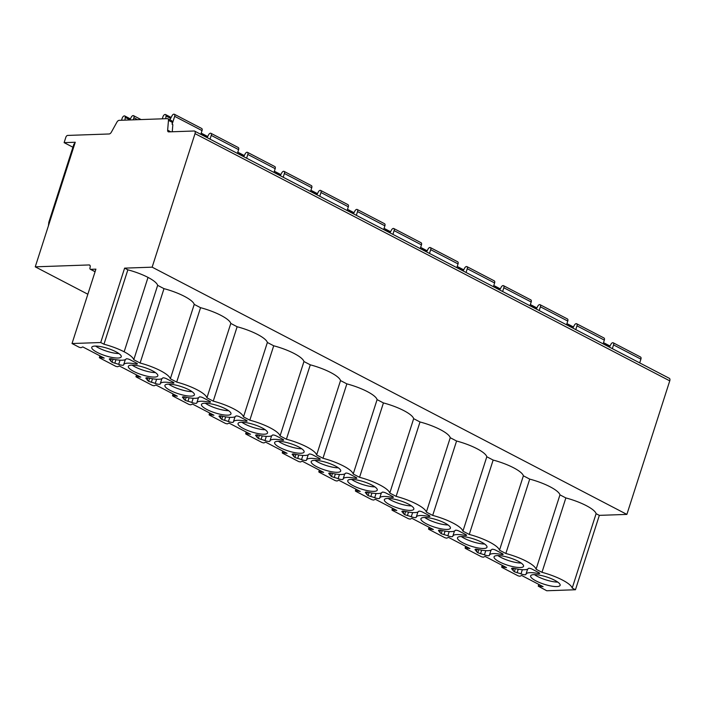 <?xml version="1.0" encoding="UTF-8"?>
<svg xmlns="http://www.w3.org/2000/svg" width="705" height="705" viewBox="0 0 705 705"><rect width="100%" height="100%" fill="white"/><g stroke="black" fill="none" stroke-linecap="round" stroke-linejoin="round"><path stroke-width="1.06" d="M103.97 344.216L100.727 342.524L72.025 343.529L79.268 347.309L81.022 347.697L82.776 346.913L104.225 358.087L99.881 357.523L99.361 357.594L99.766 357.981L115.84 366.353L117.594 366.741L119.348 365.965L140.797 377.131L136.453 376.567L135.933 376.646L136.338 377.025L152.412 385.397L154.166 385.794L155.92 385.009L177.369 396.184L173.025 395.611L172.505 395.69L172.91 396.069L188.993 404.441L190.738 404.837L192.491 404.053L213.95 415.227L209.596 414.663L209.077 414.734L209.482 415.122L225.565 423.493L227.31 423.881L229.063 423.106L250.522 434.271L246.168 433.707L245.648 433.786L246.054 434.165L262.137 442.537L263.882 442.934L265.635 442.15L287.094 453.324L282.749 452.751L282.22 452.83L282.626 453.209L298.708 461.581L300.453 461.978L302.216 461.193L323.665 472.368L319.321 471.795L318.792 471.874L319.206 472.253L335.28 480.634L337.034 481.022L338.788 480.237L360.237 491.411L355.893 490.847L355.364 490.918L355.778 491.306L371.852 499.678L373.606 500.065L375.36 499.29L396.809 510.455L392.465 509.891L391.945 509.971L392.35 510.349L408.424 518.721L410.178 519.118L411.931 518.334L433.381 529.508L429.037 528.935L428.517 529.014L428.922 529.393L444.996 537.765L446.75 538.162L448.503 537.377L469.953 548.552L465.608 547.988L465.088 548.058L465.494 548.446L481.577 556.818L483.322 557.206L485.075 556.43L506.534 567.596L502.18 567.032L501.66 567.111L502.066 567.49L518.149 575.862L519.893 576.258L521.647 575.474L543.106 586.648L538.232 586.155L546.754 590.755L575.456 589.75L599.338 515.364L626.877 514.403L152.148 267.169L124.609 268.138L127.852 269.821A28.182 6.997 -162.2 0 1 148.024 277.4A28.182 6.997 17.8 0 1 157.656 285.349L133.774 359.735A28.182 6.997 -162.2 0 0 124.142 351.786A28.182 6.997 -162.2 0 0 103.97 344.216L127.852 269.821M72.025 343.529L95.906 269.143L90.628 269.328A1.948 1.066 117.5 0 1 90.311 269.257A1.948 1.066 117.5 0 1 90.037 267.574A2.917 1.604 -62.5 0 0 89.623 265.054A2.917 1.604 -62.5 0 0 89.138 264.948L35.25 266.834L75.25 142.251L64.12 142.639L65.847 137.263A1.948 1.066 117.5 0 1 67.592 135.43L109.152 133.976A2.917 1.604 -62.5 0 0 111.372 132.152L116.915 122.159A2.917 1.604 117.5 0 1 119.127 120.335L167.393 118.643A2.917 1.604 117.5 0 1 167.869 118.748A2.917 1.604 117.5 0 1 168.469 120.352L167.649 130.178A2.917 1.604 -62.5 0 0 168.248 131.791A2.917 1.604 -62.5 0 0 168.733 131.888L194.131 130.998A2.917 1.604 117.5 0 1 194.606 131.104L669.336 378.329A2.917 1.604 117.5 0 1 669.75 380.859L626.877 514.403M575.456 589.75L572.213 588.067L596.104 513.681L599.338 515.364M572.213 588.067A28.182 6.997 -162.2 0 0 541.978 572.319L536.073 569.243A28.182 6.997 -162.2 0 0 505.837 553.495L499.501 550.2A28.182 6.997 -162.2 0 0 469.266 534.452L462.929 531.156A28.182 6.997 -162.2 0 0 432.694 515.408L426.358 512.103A28.182 6.997 -162.2 0 0 396.122 496.355L389.786 493.059A28.182 6.997 -162.2 0 0 359.55 477.311L353.214 474.016A28.182 6.997 -162.2 0 0 322.969 458.268L316.642 454.972A28.182 6.997 -162.2 0 0 286.397 439.224L280.061 435.919A28.182 6.997 -162.2 0 0 249.826 420.171L243.489 416.875A28.182 6.997 -162.2 0 0 213.254 401.127L206.918 397.832A28.182 6.997 -162.2 0 0 176.682 382.084L170.346 378.779A28.182 6.997 -162.2 0 0 140.11 363.031L133.774 359.735M497.333 555.584A15.484 3.842 -162.2 0 0 494.064 556.827A15.484 3.842 -162.2 0 0 503.308 563.648A15.484 3.842 -162.2 0 0 520.281 567.534A15.484 3.842 -162.2 0 0 523.551 566.291A15.484 3.842 -162.2 0 0 514.315 559.47A15.484 3.842 -162.2 0 0 497.333 555.584M460.762 536.531A15.484 3.842 -162.2 0 0 457.492 537.774A15.484 3.842 -162.2 0 0 466.728 544.595A15.484 3.842 -162.2 0 0 483.709 548.49A15.484 3.842 -162.2 0 0 486.979 547.247A15.484 3.842 -162.2 0 0 477.743 540.427A15.484 3.842 -162.2 0 0 460.762 536.531M424.19 517.488A15.484 3.842 -162.2 0 0 420.92 518.73A15.484 3.842 -162.2 0 0 430.156 525.551A15.484 3.842 -162.2 0 0 447.137 529.437A15.484 3.842 -162.2 0 0 450.407 528.195A15.484 3.842 -162.2 0 0 441.171 521.374A15.484 3.842 -162.2 0 0 424.19 517.488M387.618 498.444A15.484 3.842 -162.2 0 0 384.348 499.686A15.484 3.842 -162.2 0 0 393.584 506.507A15.484 3.842 -162.2 0 0 410.566 510.394A15.484 3.842 -162.2 0 0 413.835 509.151A15.484 3.842 -162.2 0 0 404.591 502.33A15.484 3.842 -162.2 0 0 387.618 498.444M351.046 479.4A15.484 3.842 -162.2 0 0 347.768 480.634A15.484 3.842 -162.2 0 0 357.012 487.463A15.484 3.842 -162.2 0 0 373.994 491.35A15.484 3.842 -162.2 0 0 377.263 490.107A15.484 3.842 -162.2 0 0 368.019 483.286A15.484 3.842 -162.2 0 0 351.046 479.4M314.474 460.347A15.484 3.842 -162.2 0 0 311.196 461.59A15.484 3.842 -162.2 0 0 320.44 468.411A15.484 3.842 -162.2 0 0 337.413 472.297A15.484 3.842 -162.2 0 0 340.691 471.063A15.484 3.842 -162.2 0 0 331.447 464.234A15.484 3.842 -162.2 0 0 314.474 460.347M277.893 441.304A15.484 3.842 -162.2 0 0 274.624 442.546A15.484 3.842 -162.2 0 0 283.868 449.367A15.484 3.842 -162.2 0 0 300.841 453.253A15.484 3.842 -162.2 0 0 304.119 452.011A15.484 3.842 -162.2 0 0 294.875 445.19A15.484 3.842 -162.2 0 0 277.893 441.304M241.321 422.26A15.484 3.842 -162.2 0 0 238.052 423.502A15.484 3.842 -162.2 0 0 247.296 430.323A15.484 3.842 -162.2 0 0 264.269 434.209A15.484 3.842 -162.2 0 0 267.539 432.967A15.484 3.842 -162.2 0 0 258.303 426.146A15.484 3.842 -162.2 0 0 241.321 422.26M204.75 403.207A15.484 3.842 -162.2 0 0 201.48 404.45A15.484 3.842 -162.2 0 0 210.725 411.271A15.484 3.842 -162.2 0 0 227.697 415.166A15.484 3.842 -162.2 0 0 230.967 413.923A15.484 3.842 -162.2 0 0 221.731 407.102A15.484 3.842 -162.2 0 0 204.75 403.207M168.178 384.163A15.484 3.842 -162.2 0 0 164.908 385.406A15.484 3.842 -162.2 0 0 174.144 392.227A15.484 3.842 -162.2 0 0 191.125 396.113A15.484 3.842 -162.2 0 0 194.395 394.87A15.484 3.842 -162.2 0 0 185.159 388.05A15.484 3.842 -162.2 0 0 168.178 384.163M131.606 365.119A15.484 3.842 -162.2 0 0 128.336 366.362A15.484 3.842 -162.2 0 0 137.572 373.183A15.484 3.842 -162.2 0 0 154.554 377.069A15.484 3.842 -162.2 0 0 157.823 375.827A15.484 3.842 -162.2 0 0 148.579 369.006A15.484 3.842 -162.2 0 0 131.606 365.119M95.034 346.076A15.484 3.842 -162.2 0 0 91.765 347.309A15.484 3.842 -162.2 0 0 101 354.139A15.484 3.842 -162.2 0 0 117.982 358.025A15.484 3.842 -162.2 0 0 121.251 356.783A15.484 3.842 -162.2 0 0 112.007 349.962A15.484 3.842 -162.2 0 0 95.034 346.076M533.905 574.628A15.484 3.842 -162.2 0 0 530.636 575.87A15.484 3.842 -162.2 0 0 539.88 582.691A15.484 3.842 -162.2 0 0 556.853 586.578A15.484 3.842 -162.2 0 0 560.131 585.335A15.484 3.842 -162.2 0 0 550.887 578.514A15.484 3.842 -162.2 0 0 533.905 574.628M512.086 569.252A7.773 1.93 -162.2 0 1 512.976 570.548L514.342 571.755L517.117 572.698A7.773 1.93 -162.2 0 1 520.986 573.888A4.027 0.996 -162.2 0 0 525.93 574.452A4.027 0.996 -162.2 0 0 525.939 574.408A19.432 4.82 -162.2 0 1 525.983 574.214A19.432 4.82 -162.2 0 1 538.162 573.517A2.432 0.599 -162.2 0 0 539.678 573.429A2.432 0.599 -162.2 0 0 538.832 572.636L532.196 569.182A2.432 0.599 -162.2 0 0 529.887 568.389A2.432 0.599 -162.2 0 0 528.433 568.45A19.432 4.82 -162.2 0 1 514.535 568.468A4.027 0.996 -162.2 0 0 511.627 568.53A4.027 0.996 -162.2 0 0 512.086 569.252L512.42 568.212M475.514 550.208A7.773 1.93 -162.2 0 1 476.404 551.495L477.77 552.711L480.546 553.654A7.773 1.93 -162.2 0 1 484.414 554.844A4.027 0.996 -162.2 0 0 489.358 555.399A4.027 0.996 -162.2 0 0 489.367 555.364A19.432 4.82 -162.2 0 1 489.411 555.17A19.432 4.82 -162.2 0 1 501.59 554.474A2.432 0.599 -162.2 0 0 503.106 554.377A2.432 0.599 -162.2 0 0 502.26 553.584L495.624 550.129A2.432 0.599 -162.2 0 0 493.315 549.345A2.432 0.599 -162.2 0 0 491.861 549.407A19.432 4.82 -162.2 0 1 477.964 549.424A4.027 0.996 -162.2 0 0 475.055 549.486A4.027 0.996 -162.2 0 0 475.514 550.208L475.84 549.169M438.933 531.156A7.773 1.93 -162.2 0 1 439.832 532.451L441.198 533.667L443.974 534.61A7.773 1.93 -162.2 0 1 447.842 535.8A4.027 0.996 -162.2 0 0 452.786 536.355A4.027 0.996 -162.2 0 0 452.795 536.32A19.432 4.82 -162.2 0 1 452.839 536.126A19.432 4.82 -162.2 0 1 465.018 535.421A2.432 0.599 -162.2 0 0 466.534 535.333A2.432 0.599 -162.2 0 0 465.688 534.54L459.052 531.085A2.432 0.599 -162.2 0 0 456.743 530.301A2.432 0.599 -162.2 0 0 455.289 530.354A19.432 4.82 -162.2 0 1 441.392 530.38A4.027 0.996 -162.2 0 0 438.484 530.442A4.027 0.996 -162.2 0 0 438.933 531.156L439.268 530.125M402.361 512.112A7.773 1.93 -162.2 0 1 403.26 513.407L404.626 514.615L407.402 515.558A7.773 1.93 -162.2 0 1 411.271 516.747A4.027 0.996 -162.2 0 0 416.214 517.311A4.027 0.996 -162.2 0 0 416.223 517.267A19.432 4.82 -162.2 0 1 416.267 517.082A19.432 4.82 -162.2 0 1 428.446 516.377A2.432 0.599 -162.2 0 0 429.962 516.289A2.432 0.599 -162.2 0 0 429.107 515.496L422.48 512.041A2.432 0.599 -162.2 0 0 420.171 511.248A2.432 0.599 -162.2 0 0 418.717 511.31A19.432 4.82 -162.2 0 1 404.82 511.337A4.027 0.996 -162.2 0 0 401.912 511.398A4.027 0.996 -162.2 0 0 402.361 512.112L402.696 511.072M365.789 493.068A7.773 1.93 -162.2 0 1 366.688 494.355L368.054 495.571L370.83 496.514A7.773 1.93 -162.2 0 1 374.699 497.704A4.027 0.996 -162.2 0 0 379.634 498.268A4.027 0.996 -162.2 0 0 379.642 498.224A19.432 4.82 -162.2 0 1 379.695 498.03A19.432 4.82 -162.2 0 1 391.874 497.333A2.432 0.599 -162.2 0 0 393.39 497.245A2.432 0.599 -162.2 0 0 392.535 496.443L385.899 492.989A2.432 0.599 -162.2 0 0 383.599 492.205A2.432 0.599 -162.2 0 0 382.145 492.266A19.432 4.82 -162.2 0 1 368.248 492.284A4.027 0.996 -162.2 0 0 365.34 492.346A4.027 0.996 -162.2 0 0 365.789 493.068L366.124 492.028M329.217 474.016A7.773 1.93 -162.2 0 1 330.116 475.311L331.473 476.527L334.258 477.47A7.773 1.93 -162.2 0 1 338.118 478.66A4.027 0.996 -162.2 0 0 343.062 479.215A4.027 0.996 -162.2 0 0 343.071 479.18A19.432 4.82 -162.2 0 1 343.115 478.986A19.432 4.82 -162.2 0 1 355.302 478.281A2.432 0.599 -162.2 0 0 356.809 478.193A2.432 0.599 -162.2 0 0 355.963 477.4L349.327 473.945A2.432 0.599 -162.2 0 0 347.027 473.161A2.432 0.599 -162.2 0 0 345.573 473.222A19.432 4.82 -162.2 0 1 331.667 473.24A4.027 0.996 -162.2 0 0 328.768 473.302A4.027 0.996 -162.2 0 0 329.217 474.016L329.552 472.985M292.645 454.972A7.773 1.93 -162.2 0 1 293.544 456.267L294.901 457.483L297.686 458.426A7.773 1.93 -162.2 0 1 301.546 459.607A4.027 0.996 -162.2 0 0 306.49 460.171A4.027 0.996 -162.2 0 0 306.499 460.136A19.432 4.82 -162.2 0 1 306.543 459.942A19.432 4.82 -162.2 0 1 318.722 459.237A2.432 0.599 -162.2 0 0 320.237 459.149A2.432 0.599 -162.2 0 0 319.391 458.356L312.756 454.901A2.432 0.599 -162.2 0 0 310.456 454.108A2.432 0.599 -162.2 0 0 309.001 454.17A19.432 4.82 -162.2 0 1 295.095 454.196A4.027 0.996 -162.2 0 0 292.187 454.258A4.027 0.996 -162.2 0 0 292.645 454.972L292.98 453.932M256.074 435.928A7.773 1.93 -162.2 0 1 256.964 437.223L258.33 438.431L261.106 439.374A7.773 1.93 -162.2 0 1 264.974 440.563A4.027 0.996 -162.2 0 0 269.918 441.127A4.027 0.996 -162.2 0 0 269.927 441.083A19.432 4.82 -162.2 0 1 269.971 440.889A19.432 4.82 -162.2 0 1 282.15 440.193A2.432 0.599 -162.2 0 0 283.666 440.105A2.432 0.599 -162.2 0 0 282.82 439.312L276.184 435.857A2.432 0.599 -162.2 0 0 273.884 435.064A2.432 0.599 -162.2 0 0 272.421 435.126A19.432 4.82 -162.2 0 1 258.524 435.144A4.027 0.996 -162.2 0 0 255.615 435.205A4.027 0.996 -162.2 0 0 256.074 435.928L256.409 434.888M219.502 416.884A7.773 1.93 -162.2 0 1 220.392 418.171L221.758 419.387L224.534 420.33A7.773 1.93 -162.2 0 1 228.402 421.519A4.027 0.996 -162.2 0 0 233.346 422.075A4.027 0.996 -162.2 0 0 233.355 422.039A19.432 4.82 -162.2 0 1 233.399 421.846A19.432 4.82 -162.2 0 1 245.578 421.149A2.432 0.599 -162.2 0 0 247.094 421.052A2.432 0.599 -162.2 0 0 246.248 420.259L239.612 416.805A2.432 0.599 -162.2 0 0 237.303 416.02A2.432 0.599 -162.2 0 0 235.849 416.082A19.432 4.82 -162.2 0 1 221.952 416.1A4.027 0.996 -162.2 0 0 219.043 416.161A4.027 0.996 -162.2 0 0 219.502 416.884L219.828 415.844M182.93 397.832A7.773 1.93 -162.2 0 1 183.82 399.127L185.186 400.343L187.962 401.286A7.773 1.93 -162.2 0 1 191.831 402.476A4.027 0.996 -162.2 0 0 196.774 403.031A4.027 0.996 -162.2 0 0 196.783 402.996A19.432 4.82 -162.2 0 1 196.827 402.802A19.432 4.82 -162.2 0 1 209.006 402.097A2.432 0.599 -162.2 0 0 210.522 402.009A2.432 0.599 -162.2 0 0 209.676 401.215L203.04 397.761A2.432 0.599 -162.2 0 0 200.731 396.977A2.432 0.599 -162.2 0 0 199.277 397.03A19.432 4.82 -162.2 0 1 185.38 397.056A4.027 0.996 -162.2 0 0 182.472 397.118A4.027 0.996 -162.2 0 0 182.93 397.832L183.256 396.8M146.349 378.788A7.773 1.93 -162.2 0 1 147.248 380.083L148.614 381.29L151.39 382.233A7.773 1.93 -162.2 0 1 155.259 383.423A4.027 0.996 -162.2 0 0 160.202 383.987A4.027 0.996 -162.2 0 0 160.211 383.943A19.432 4.82 -162.2 0 1 160.255 383.758A19.432 4.82 -162.2 0 1 172.434 383.053A2.432 0.599 -162.2 0 0 173.95 382.965A2.432 0.599 -162.2 0 0 173.095 382.172L166.468 378.717A2.432 0.599 -162.2 0 0 164.159 377.924A2.432 0.599 -162.2 0 0 162.705 377.986A19.432 4.82 -162.2 0 1 148.808 378.012A4.027 0.996 -162.2 0 0 145.9 378.074A4.027 0.996 -162.2 0 0 146.349 378.788L146.684 377.748M109.777 359.744A7.773 1.93 -162.2 0 1 110.676 361.031L112.042 362.247L114.818 363.19A7.773 1.93 -162.2 0 1 118.687 364.379A4.027 0.996 -162.2 0 0 123.622 364.943A4.027 0.996 -162.2 0 0 123.639 364.899A19.432 4.82 -162.2 0 1 123.683 364.705A19.432 4.82 -162.2 0 1 135.862 364.009A2.432 0.599 -162.2 0 0 137.378 363.921A2.432 0.599 -162.2 0 0 136.523 363.128L129.896 359.665A2.432 0.599 -162.2 0 0 127.587 358.88A2.432 0.599 -162.2 0 0 126.133 358.942A19.432 4.82 -162.2 0 1 112.236 358.96A4.027 0.996 -162.2 0 0 109.328 359.021A4.027 0.996 -162.2 0 0 109.777 359.744L110.112 358.704M534.443 574.619A15.484 3.842 -162.2 0 0 557.761 582.11M497.871 555.575A15.484 3.842 -162.2 0 0 521.189 563.057M461.299 536.523A15.484 3.842 -162.2 0 0 484.617 544.013M424.727 517.479A15.484 3.842 -162.2 0 0 448.045 524.969M388.147 498.435A15.484 3.842 -162.2 0 0 411.464 505.917M351.575 479.391A15.484 3.842 -162.2 0 0 374.893 486.873M315.003 460.339A15.484 3.842 -162.2 0 0 338.321 467.829M278.431 441.295A15.484 3.842 -162.2 0 0 301.749 448.785M241.859 422.251A15.484 3.842 -162.2 0 0 265.177 429.733M205.287 403.198A15.484 3.842 -162.2 0 0 228.605 410.689M168.715 384.154A15.484 3.842 -162.2 0 0 192.033 391.645M132.135 365.111A15.484 3.842 -162.2 0 0 155.461 372.592M95.563 346.067A15.484 3.842 -162.2 0 0 118.881 353.549M140.11 363.031L163.992 288.645L157.656 285.349M124.142 351.786L148.024 277.4M100.727 342.524L124.609 268.138M596.104 513.681A28.182 6.997 -162.2 0 0 565.859 497.933L559.964 494.857A28.182 6.997 -162.2 0 0 529.719 479.109L523.383 475.804A28.182 6.997 -162.2 0 0 493.147 460.065L486.811 456.761A28.182 6.997 -162.2 0 0 456.576 441.013L450.239 437.717A28.182 6.997 -162.2 0 0 420.004 421.969L413.668 418.673A28.182 6.997 -162.2 0 0 383.432 402.925L377.096 399.62A28.182 6.997 -162.2 0 0 346.86 383.873L340.524 380.577A28.182 6.997 -162.2 0 0 310.288 364.829L303.952 361.533A28.182 6.997 -162.2 0 0 273.707 345.785L267.371 342.48A28.182 6.997 -162.2 0 0 237.136 326.741L230.799 323.436A28.182 6.997 -162.2 0 0 200.564 307.688L194.227 304.393A28.182 6.997 -162.2 0 0 163.992 288.645M194.606 131.104A2.917 1.604 117.5 0 1 195.021 133.624L152.148 267.169M35.25 266.834L87.852 294.232M48.407 225.864L48.856 222.154M74.897 143.353A22.348 5.552 -162.2 0 0 73.805 144.446L48.786 222.375M72.915 147.222L64.12 142.639M609.437 347.133L610.9 344.331A2.432 1.339 117.5 0 1 613.209 342.797L640.563 357.047A2.432 1.339 117.5 0 1 640.907 359.145L639.699 362.899M613.209 342.797A2.432 1.339 117.5 0 1 613.553 344.904L612.345 348.649M603.321 343.256A2.432 1.339 117.5 0 1 604.423 343.106A2.432 1.339 117.5 0 1 604.908 344.533L604.881 344.763M572.865 328.089L574.328 325.278A2.432 1.339 117.5 0 1 576.637 323.754L603.991 337.995A2.432 1.339 117.5 0 1 604.335 340.101L603.127 343.855M576.637 323.754A2.432 1.339 117.5 0 1 576.972 325.851L575.774 329.605M566.75 324.212A2.432 1.339 117.5 0 1 567.842 324.062A2.432 1.339 117.5 0 1 568.336 325.49L568.309 325.719M536.285 309.046L537.756 306.234A2.432 1.339 117.5 0 1 540.056 304.701L567.419 318.951A2.432 1.339 117.5 0 1 567.763 321.057L566.556 324.802M540.056 304.701A2.432 1.339 117.5 0 1 540.4 306.807L539.202 310.561M530.178 305.159A2.432 1.339 117.5 0 1 531.27 305.009A2.432 1.339 117.5 0 1 531.764 306.446L531.737 306.675M499.713 289.993L501.185 287.191A2.432 1.339 117.5 0 1 503.485 285.657L530.847 299.907A2.432 1.339 117.5 0 1 531.191 302.004L529.984 305.758M503.485 285.657A2.432 1.339 117.5 0 1 503.828 287.763L502.63 291.509M493.597 286.115A2.432 1.339 117.5 0 1 494.699 285.966A2.432 1.339 117.5 0 1 495.192 287.402L495.166 287.622M463.141 270.949L464.613 268.138A2.432 1.339 117.5 0 1 466.913 266.613L494.275 280.863A2.432 1.339 117.5 0 1 494.61 282.961L493.412 286.715M466.913 266.613A2.432 1.339 117.5 0 1 467.256 268.711L466.049 272.465M457.025 267.072A2.432 1.339 117.5 0 1 458.127 266.922A2.432 1.339 117.5 0 1 458.62 268.349L458.594 268.579M426.569 251.905L428.041 249.094A2.432 1.339 117.5 0 1 430.341 247.57L457.695 261.811A2.432 1.339 117.5 0 1 458.038 263.917L456.84 267.662M430.341 247.57A2.432 1.339 117.5 0 1 430.685 249.667L429.477 253.421M420.453 248.028A2.432 1.339 117.5 0 1 421.555 247.869A2.432 1.339 117.5 0 1 422.048 249.306L422.022 249.535M389.997 232.853L391.469 230.05A2.432 1.339 117.5 0 1 393.769 228.517L421.123 242.767A2.432 1.339 117.5 0 1 421.467 244.873L420.268 248.618M393.769 228.517A2.432 1.339 117.5 0 1 394.113 230.623L392.905 234.368M383.881 228.975A2.432 1.339 117.5 0 1 384.983 228.825A2.432 1.339 117.5 0 1 385.468 230.262L385.441 230.482M353.425 213.809L354.888 211.006A2.432 1.339 117.5 0 1 357.197 209.473L384.551 223.723A2.432 1.339 117.5 0 1 384.895 225.82L383.687 229.574M357.197 209.473A2.432 1.339 117.5 0 1 357.541 211.579L356.333 215.325M347.309 209.931A2.432 1.339 117.5 0 1 348.411 209.782A2.432 1.339 117.5 0 1 348.896 211.209L348.869 211.438M316.853 194.765L318.316 191.954A2.432 1.339 117.5 0 1 320.625 190.429L347.979 204.67A2.432 1.339 117.5 0 1 348.323 206.776L347.116 210.531M320.625 190.429A2.432 1.339 117.5 0 1 320.96 192.527L319.762 196.281M310.738 190.888A2.432 1.339 117.5 0 1 311.83 190.738A2.432 1.339 117.5 0 1 312.324 192.165L312.297 192.394M280.273 175.721L281.744 172.91A2.432 1.339 117.5 0 1 284.044 171.377L311.407 185.626A2.432 1.339 117.5 0 1 311.751 187.733L310.544 191.478M284.044 171.377A2.432 1.339 117.5 0 1 284.388 173.483L283.19 177.237M274.166 171.835A2.432 1.339 117.5 0 1 275.258 171.685A2.432 1.339 117.5 0 1 275.752 173.122L275.726 173.351M243.701 156.669L245.173 153.866A2.432 1.339 117.5 0 1 247.473 152.333L274.835 166.583A2.432 1.339 117.5 0 1 275.179 168.68L273.972 172.434M247.473 152.333A2.432 1.339 117.5 0 1 247.816 154.439L246.618 158.184M237.594 152.791A2.432 1.339 117.5 0 1 238.687 152.641A2.432 1.339 117.5 0 1 239.18 154.078L239.154 154.298M207.129 137.625L208.601 134.814A2.432 1.339 117.5 0 1 210.901 133.289L238.264 147.539A2.432 1.339 117.5 0 1 238.607 149.636L237.4 153.39M210.901 133.289A2.432 1.339 117.5 0 1 211.244 135.395L210.037 139.141M201.013 133.747A2.432 1.339 117.5 0 1 202.115 133.597A2.432 1.339 117.5 0 1 202.608 135.025L202.582 135.254M169.914 119.806L172.029 115.77A2.432 1.339 117.5 0 1 174.329 114.245L201.692 128.486A2.432 1.339 117.5 0 1 202.027 130.592L200.828 134.338M174.329 114.245A2.432 1.339 117.5 0 1 174.673 116.343L172.126 124.274L172.848 124.653L172.249 131.764M167.869 118.748L171.685 120.731A2.917 1.604 117.5 0 1 172.284 122.344L172.126 124.274M162.291 118.819L162.952 116.757A2.432 1.339 117.5 0 1 165.543 114.545A2.432 1.339 117.5 0 1 166.036 115.981L165.719 118.704M129.808 119.956L131.253 117.197A2.432 1.339 117.5 0 1 133.553 115.673A2.432 1.339 117.5 0 1 133.897 117.77L133.236 119.841M121.516 120.247L122.185 118.184A2.432 1.339 117.5 0 1 124.767 115.972A2.432 1.339 117.5 0 1 125.261 117.409L124.944 120.132M541.978 572.319L565.859 497.933M536.073 569.243L559.964 494.857M505.837 553.495L529.719 479.109M499.501 550.2L523.383 475.804M469.266 534.452L493.147 460.065M462.929 531.156L486.811 456.761M432.694 515.408L456.576 441.013M426.358 512.103L450.239 437.717M396.122 496.355L420.004 421.969M389.786 493.059L413.668 418.673M359.55 477.311L383.432 402.925M353.214 474.016L377.096 399.62M322.969 458.268L346.86 383.873M316.642 454.972L340.524 380.577M286.397 439.224L310.288 364.829M280.061 435.919L303.952 361.533M249.826 420.171L273.707 345.785M243.489 416.875L267.371 342.48M213.254 401.127L237.136 326.741M206.918 397.832L230.799 323.436M176.682 382.084L200.564 307.688M170.346 378.779L194.227 304.393M514.342 571.755L515.337 568.653M477.77 552.711L478.765 549.609M441.198 533.667L442.194 530.557M404.626 514.615L405.622 511.513M368.054 495.571L369.05 492.469M331.473 476.527L332.478 473.416M294.901 457.483L295.897 454.373M258.33 438.431L259.325 435.329M221.758 419.387L222.754 416.285M185.186 400.343L186.182 397.232M148.614 381.29L149.61 378.188M112.042 362.247L113.038 359.145M538.761 586.075L539.219 584.621M95.096 271.654L90.628 269.328M99.881 357.523L100.348 356.069M136.453 376.567L136.92 375.113M173.025 395.611L173.492 394.157M209.596 414.663L210.064 413.209M246.168 433.707L246.635 432.253M282.749 452.751L283.216 451.297M319.321 471.795L319.788 470.35M355.893 490.847L356.36 489.393M392.465 509.891L392.932 508.437M429.037 528.935L429.504 527.481M465.608 547.988L466.075 546.534M502.18 567.032L502.647 565.577M89.984 265.388L89.138 264.948M640.907 359.145L613.553 344.904M609.534 346.948L604.908 344.533M604.335 340.101L576.972 325.851M572.962 327.895L568.336 325.49M567.763 321.057L540.4 306.807M536.39 308.852L531.764 306.446M531.191 302.004L503.828 287.763M499.819 289.808L495.192 287.402M494.61 282.961L467.256 268.711M463.238 270.755L458.62 268.349M458.038 263.917L430.685 249.667M426.666 251.711L422.048 249.306M421.467 244.873L394.113 230.623M390.094 232.668L385.468 230.262M384.895 225.82L357.541 211.579M353.522 213.624L348.896 211.209M348.323 206.776L320.96 192.527M316.95 194.571L312.324 192.165M311.751 187.733L284.388 173.483M280.379 175.527L275.752 173.122M275.179 168.68L247.816 154.439M243.807 156.484L239.18 154.078M238.607 149.636L211.244 135.395M207.226 137.431L202.608 135.025M202.027 130.592L174.673 116.343M170.795 131.817L167.649 130.178M172.284 122.344L168.469 120.352M170.654 118.387L166.036 115.981M137.581 119.691L133.897 117.77M129.887 119.815L125.261 117.409M669.75 380.859L195.021 133.624M520.986 573.888L522.335 569.693M517.117 572.698L518.237 569.217M512.976 570.548L513.698 568.309M538.162 573.517L538.505 572.46M484.414 554.844L485.763 550.649M480.546 553.654L481.665 550.164M476.404 551.495L477.126 549.257M501.59 554.474L501.925 553.416M447.842 535.8L449.191 531.605M443.974 534.61L445.093 531.121M439.832 532.451L440.555 530.213M465.018 535.421L465.353 534.372M411.271 516.747L412.619 512.553M407.402 515.558L408.521 512.077M403.26 513.407L403.974 511.169M428.446 516.377L428.781 515.32M374.699 497.704L376.038 493.509M370.83 496.514L371.949 493.024M366.688 494.355L367.402 492.125M391.874 497.333L392.209 496.276M338.118 478.66L339.466 474.465M334.258 477.47L335.377 473.98M330.116 475.311L330.83 473.073M355.302 478.281L355.637 477.232M301.546 459.607L302.894 455.412M297.686 458.426L298.805 454.937M293.544 456.267L294.258 454.029M318.722 459.237L319.065 458.188M264.974 440.563L266.323 436.369M261.106 439.374L262.234 435.893M256.964 437.223L257.686 434.985M282.15 440.193L282.493 439.136M228.402 421.519L229.751 417.325M224.534 420.33L225.653 416.84M220.392 418.171L221.114 415.932M245.578 421.149L245.922 420.092M191.831 402.476L193.179 398.281M187.962 401.286L189.081 397.796M183.82 399.127L184.543 396.889M209.006 402.097L209.341 401.048M155.259 383.423L156.607 379.228M151.39 382.233L152.509 378.752M147.248 380.083L147.971 377.845M172.434 383.053L172.769 381.995M118.687 364.379L120.035 360.185M114.818 363.19L115.937 359.7M110.676 361.031L111.39 358.801M135.862 364.009L136.197 362.952M538.796 584.401L538.232 586.155M99.916 355.849L99.361 357.594M136.497 374.893L135.933 376.646M173.069 393.936L172.505 395.69M209.641 412.989L209.077 414.734M246.212 432.033L245.648 433.786M282.784 451.077L282.22 452.83M319.356 470.12L318.792 471.874M355.928 489.173L355.364 490.918M392.5 508.217L391.945 509.971M429.081 527.261L428.517 529.014M465.652 546.304L465.088 548.058M502.224 565.357L501.66 567.111M90.311 269.257L95.069 271.742M604.423 343.106L610.019 346.023M567.842 324.062L573.447 326.97M531.27 305.009L536.875 307.926M494.699 285.966L500.294 288.883M458.127 266.922L463.723 269.839M421.555 247.869L427.151 250.786M384.983 228.825L390.579 231.742M348.411 209.782L354.007 212.698M311.83 190.738L317.435 193.646M275.258 171.685L280.863 174.602M238.687 152.641L244.291 155.558M202.115 133.597L207.711 136.514M165.543 114.545L171.139 117.462M124.767 115.972L130.372 118.889M133.553 115.673L141.044 119.568M527.622 569.129L525.983 574.214M491.041 550.076L489.411 555.17M454.469 531.032L452.839 536.126M417.898 511.989L416.267 517.082M381.326 492.945L379.695 498.03M344.754 473.892L343.115 478.986M308.182 454.848L306.543 459.942M271.61 435.805L269.971 440.889M235.029 416.761L233.399 421.846M198.457 397.708L196.827 402.802M161.886 378.664L160.255 383.758M125.314 359.62L123.683 364.705"/></g></svg>
